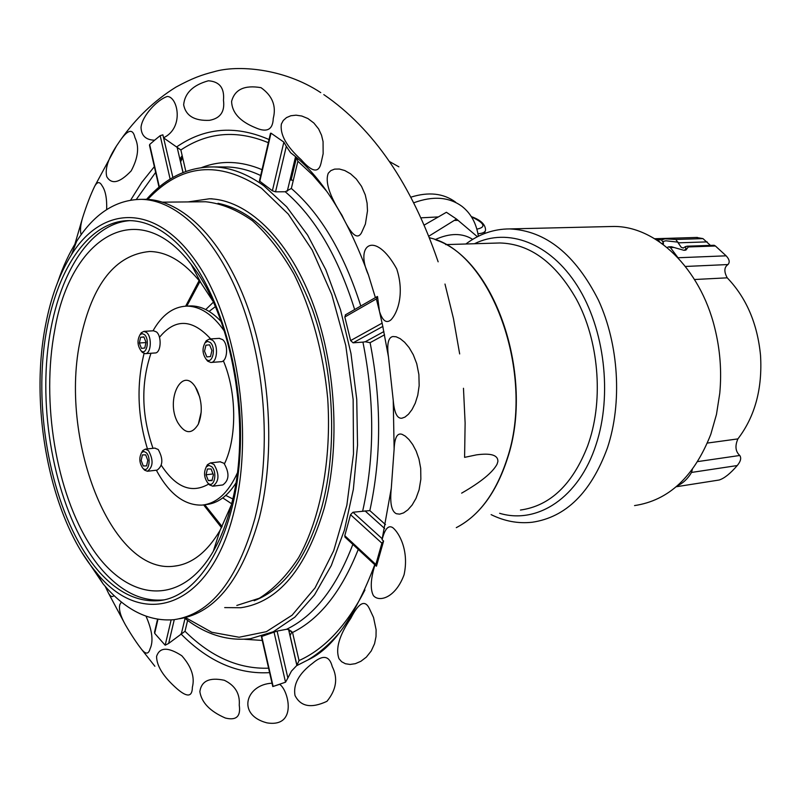 <?xml version="1.0" encoding="UTF-8"?>
<svg xmlns="http://www.w3.org/2000/svg" width="801" height="801" viewBox="0 0 801 801"><rect width="100%" height="100%" fill="white"/><g stroke="black" fill="none" stroke-linecap="round" stroke-linejoin="round"><path stroke-width="1.2" d="M634.542 505.581C668.685 500.495 694.107 476.735 710.807 434.302L716.474 414.407L719.769 393.271C721.811 371.243 720.129 349.436 714.722 327.839C700.004 267.684 655.358 225.632 612.995 226.473L608.94 226.573M491.123 514.622C504.5 521.251 518.197 523.794 532.224 522.242C565.947 517.276 590.998 492.525 607.398 447.989C622.377 403.013 618.863 344.55 598.467 300.195C575.268 254.338 545.641 230.578 509.576 228.916C493.756 228.986 479.188 234.012 465.862 243.995M435.113 239.609C449.802 232.941 462.327 232.861 472.69 239.379M474.462 243.734C507.794 227.284 549.997 242.683 577.311 285.817C604.625 328.821 612.525 395.083 596.034 444.685C579.023 497.641 537.491 524.655 499.624 513.301M188.335 306.042L190.688 305.912C201.231 305.872 211.384 311.108 221.176 321.601M204.936 504.72L206.027 504.57C217.441 503.509 227.384 496.36 235.844 483.133M156.335 470.217C169.181 493.937 184.41 505.561 202.042 505.101C216.46 503.619 228.215 492.955 237.286 473.121M147.454 448.9C137.512 416.33 136.38 384.52 144.06 353.481M153.011 330.813C161.982 314.933 173.206 306.703 186.683 306.122C200.22 306.192 212.786 314.533 224.39 331.153M153.001 448.31C141.467 415.138 140.796 383.459 150.978 353.261M159.479 337.331C175.119 318.257 192.18 318.788 210.673 338.923M224.49 463.789C237.176 437.386 236.736 391.959 223.329 360.74M161.341 465.351C175.93 487.599 191.709 493.837 208.671 484.064M177.652 422.367C184.911 434.112 191.799 434.723 198.338 424.18C202.663 413.026 202.182 401.501 196.906 389.606L195.484 387.163C182.117 365.496 165.246 399.799 177.652 422.367M220.115 461.797L223.99 463.278C229.657 473.081 229.256 480.31 222.798 484.945L213.146 486.167M208.1 483.333L209.451 484.875L212.806 486.207C219.234 481.561 219.634 474.312 213.987 464.45L210.463 462.918L207.419 464.72L206.097 467.143M206.338 466.823C203.564 472.3 204.045 477.676 207.769 482.943L207.98 483.133C214.077 489.111 217.872 472.139 211.644 466.623L208.861 465.371L206.338 466.823L207.419 464.72M208.33 480.6L212.005 480.62L213.386 474.793L211.084 468.975L207.409 468.996L206.037 474.793L208.33 480.6L212.125 480.129M213.046 473.942L206.037 474.793M154.793 448.109L158.208 449.491C163.364 458.843 163.014 465.721 157.136 470.117L147.674 471.228M143.319 468.735L144.591 470.167L147.394 471.258C153.231 466.853 153.592 459.954 148.445 450.562L145.321 449.141L142.758 450.583L141.527 452.725M143.089 468.465L142.768 468.174C139.304 462.978 138.913 457.792 141.607 452.625L143.81 451.454L146.193 452.615C151.759 457.711 148.585 473.731 143.089 468.465L144.591 470.167M143.259 465.942L146.573 465.922L147.805 460.365L145.702 454.858L142.388 454.918L141.176 460.445L143.259 465.942M153.502 330.783L156.485 331.934C162.122 336.44 160.911 353.381 155.004 352.971L145.442 353.641M140.936 350.658C137.371 345.421 137.071 340.115 140.045 334.718L142.157 333.616L144.4 334.568C150.177 339.404 146.523 356.345 140.956 350.678L142.368 352.42L145.191 353.662C151.069 354.072 152.27 337.071 146.663 332.535L143.94 331.364L141.266 332.735L139.945 334.828M142.368 352.42L141.076 350.818M141.447 348.365L144.781 348.014L146.012 342.277L143.9 336.901L140.576 337.271L139.354 342.998L141.447 348.365M145.952 342.568L139.354 342.998M143.96 337.061L140.576 337.271M219.224 338.352L222.598 339.584C228.806 344.35 227.424 362.112 220.896 361.712L211.154 362.452M206.077 359.138C202.373 353.772 202.062 348.305 205.116 342.748L207.549 341.386L210.162 342.397C216.55 347.524 212.415 365.336 206.268 359.319L207.709 361.181L210.843 362.473C217.341 362.873 218.713 345.041 212.515 340.255L209.472 339.003L206.288 340.695L204.856 343.088M207.469 360.951L205.997 359.058M206.828 356.896L210.523 356.555L211.915 350.518L209.592 344.841L205.907 345.211L204.525 351.228L206.828 356.896M204.766 504.75L222.137 526.587M186.803 306.122L199.93 281.572M203.644 504.93L221.537 527.709M185.662 306.152L199.139 280.58M520.46 510.047C550.217 505.872 572.635 484.425 587.724 445.716L588.955 442.102C603.674 398.377 598.537 339.984 576.42 299.234C555.514 262.548 529.992 243.784 499.854 242.973L445.686 244.605M496.149 243.083L499.854 242.973M212.876 301.116L200.941 282.873C184.62 262.247 167.519 251.794 149.637 251.504C115.474 254.738 92.465 283.774 80.611 338.593C58.523 437.166 110.338 574.487 173.927 566.207C191.639 564.294 207.008 552.35 220.045 530.392L231.369 504.88M231.809 503.118C251.834 426.252 232.3 315.093 191.099 264.29C137.752 193.782 70.288 237.567 54.758 329.992C41.061 401.762 55.87 492.605 91.134 546.693C126.107 600.96 180.015 608.54 213.256 551.358C221.016 537.861 227.204 521.791 231.809 503.118M130.002 220.625C85.076 223.749 51.664 286.458 46.538 363.274C41.352 440.19 63.76 526.137 102.818 570.712C121.672 591.939 141.837 601.671 163.324 599.929L164.115 599.829M170.473 237.496C212.305 271.139 243.734 361.962 240.27 447.829C237.046 533.806 200.65 596.795 159.149 600.64C137.702 602.372 117.567 592.61 98.743 571.343C59.134 525.987 36.736 437.947 42.773 360.08C48.711 282.312 83.835 220.175 129.822 220.615C143.419 220.906 156.966 226.533 170.473 237.496M71.429 254.768C59.474 273.882 50.853 297.351 45.557 325.166C29.066 408.89 50.483 518.577 95.91 571.954C141.557 630.317 210.813 609.781 234.323 510.397C254.368 430.708 236.495 318.448 195.674 260.946C154.983 202.823 102.117 205.537 71.429 254.768L76.636 241.361C94.318 213.537 115.975 199.539 141.587 199.349C178.042 200.24 217.842 239.028 241.942 303.919C265.962 368.76 271.108 454.257 254.958 518.307C237.426 580.555 210.453 614.337 174.027 619.684C148.565 621.816 124.906 609.861 103.069 583.829L82.143 552.82M57.952 281.541C63.049 266.433 69.276 253.036 76.636 241.361M179.444 618.773C215.419 612.785 242.062 579.093 259.384 517.676C275.574 453.736 270.448 368.41 246.398 303.689C222.288 238.918 182.428 200.2 145.912 199.319L141.697 199.349M224.691 607.599L240.891 607.729C278.247 602.172 306.002 569.08 324.145 508.465C340.886 446.117 335.979 363.183 311.689 300.275C287.319 237.336 246.738 199.639 209.331 198.788L188.115 201.922M217.992 203.294C256.49 211.274 287.98 246.688 312.44 309.526C334.017 370.302 337.702 447.709 321.992 506.482C307.224 557.586 284.595 589.005 254.127 600.74M461.646 493.146C480.83 482.122 492.635 472.48 497.061 464.21L497.882 461.516C498.122 455.118 491.003 452.905 476.515 454.858L464.59 457.361L465.121 422.978L463.469 388.275M694.527 279.519L727.218 277.827C746.322 297.732 757.416 323.544 760.519 355.274C762.542 388.615 755.003 416.49 737.891 438.898C734.827 445.977 735.448 451.504 739.764 455.479C741.526 458.042 740.685 461.396 737.24 465.551C730.322 473.581 724.284 478.407 719.128 480.019L676.194 486.758L719.128 480.019M692.334 469.456L691.543 472.43C687.789 478.788 683.033 483.253 677.256 485.857M655.909 239.469L661.406 239.899L665.01 238.838L675.824 239.449L681.2 247.279L683.213 248.05L685.476 246.608L685.946 248.51L684.585 250.292M659.884 242.072L657.941 240.01M727.218 277.827C723.874 271.649 724.114 267.224 727.969 264.55C730.051 262.267 729.431 259.354 726.127 255.819L715.423 245.997L688.289 246.948L686.006 249.992L684.034 250.333L673.871 247.449L670.407 247.569L668.695 246.838L667.083 247.519M670.407 247.569L678.317 258.152M710.437 245.396L702.958 238.608L696.409 237.466M663.348 244.575L663.398 242.643L661.406 239.899M673.871 247.449L671.468 246.738M688.289 246.948L687.168 246.197L685.476 246.608M715.423 245.997L714.112 245.266M662.657 241.572L665.851 240.801L678.097 242.162M270.418 133.597L270.998 133.156L283.864 142.107L286.307 146.353L275.544 191.819L272.38 190.788L259.414 180.956M154.663 631.639L154.683 633.351L165.166 645.216L168.641 643.453L185.001 631.278L187.614 620.395M149.597 145.802L149.657 144.48L154.613 140.205C145.822 139.955 141.296 135.679 141.036 127.349C142.057 115.855 157.447 99.524 167.349 96.46C177.722 96.751 184.47 127.729 163.574 137.772L172.886 177.472M185.832 171.434L180.866 149.967L163.825 138.032M179.885 159.159L182.167 155.604M273.251 118.438C272.861 129.752 266.913 132.846 255.419 127.709C239.879 121.372 231.94 112.611 231.599 101.417C234.713 89.442 244.515 84.866 261.006 87.669C272.4 95.75 276.485 106.012 273.251 118.438M223.469 100.245C224.991 111.689 220.325 118.378 209.461 120.33C194.433 120.981 185.832 115.805 183.649 104.821C184.791 93.046 193.041 85.036 208.38 80.781C219.574 81.572 224.6 88.06 223.469 100.245M134.928 137.582C139.454 146.623 138.203 157.717 131.194 170.873C119.699 182.938 111.559 184.871 106.773 176.651C104.811 169.141 108.065 158.888 116.525 145.902L120.39 140.215C128.09 129.361 132.936 128.48 134.928 137.582M81.161 234.653C79.98 230.878 80.42 225.351 82.483 218.102C86.628 205.046 90.703 194.423 94.698 186.243C97.261 181.657 99.694 181.447 101.997 185.612C105.462 190.428 107.024 198.408 106.663 209.582M113.972 595.503C112.33 597.466 110.488 596.665 108.455 593.1L105.211 586.342M146.042 616.249C152.26 630.477 153.592 641.361 150.027 648.92C148.535 654.357 145.692 654.467 141.497 649.241C136.54 642.843 131.194 634.732 125.447 624.91C120.38 615.849 118.528 609.05 119.89 604.515L121.422 602.032M299.043 660.565L292.535 632.48L288.57 629.516L286.568 629.276L277.096 631.088L287.869 677.996L291.444 671.118L296.861 665.411L299.043 660.565C324.745 649 346.703 625.471 364.936 589.987M385.481 524.605L369.842 510.597L352.971 512.24L382.137 538.673L383.138 535.218M383.909 331.554L365.236 341.767L370.102 342.678L384.57 334.798M354.653 309.536C337.962 256.37 314.833 217.111 285.256 191.759L291.344 188.455L297.882 161.261L296.65 157.647M293.216 180.676L290.182 179.134M294.157 155.534L290.573 152.691L286.307 146.353M383.048 327.489L379.504 311.529C382.568 320.831 386.352 323.634 390.868 319.929C397.406 313.431 404.835 293.757 396.715 268.896C375.258 229.917 354.342 244.265 368.44 274.933L375.379 297.571M382.137 538.673L382.087 539.684C384.85 528.87 388.405 524.855 392.77 527.649C399.208 532.825 409.291 550.798 404.064 574.788C395.594 597.796 379.173 602.592 373.396 595.594C370.112 589.276 370.623 579.043 374.928 564.905M287.869 677.996L285.526 682.202L272.781 686.557L261.386 636.565L277.096 631.088M272.01 683.203C246.047 684.434 236.165 714.802 266.943 722.862C297.942 727.909 288.42 689.791 279.629 684.334L272.781 686.557M156.575 656.44C159.619 647.078 168.03 646.848 181.797 655.739C191.429 666.662 194.963 677.145 192.37 687.198C192.3 697 187.224 697.561 177.161 688.89C163.524 676.925 156.656 666.112 156.575 656.44M199.849 691.653C201.391 680.93 209.552 677.135 224.34 680.279C235.184 685.506 240.15 693.786 239.239 705.12C240.931 716.424 236.305 720.73 225.361 718.026C210.082 711.388 201.572 702.597 199.849 691.653M295.008 695.488C293.026 684.314 298.963 673.511 312.821 663.098C323.003 654.497 329.471 655.669 332.255 666.622C338.122 678.177 336.36 689.751 326.958 701.316C311.289 708.625 300.645 706.672 295.008 695.488M339.023 658.762C335.309 648.87 339.244 635.363 350.828 618.242C358.738 602.682 364.906 599.418 369.331 608.47L373.526 617.451L376.11 629.726L376.019 636.575L374.558 643.714L371.233 650.963L366.347 657.12L360.891 661.286L355.354 663.679L350.077 664.45L345.411 663.739L341.647 661.736L339.023 658.762M396.375 513.731C391.439 511.408 389.747 502.878 391.299 488.159L394.132 449.021C394.653 437.466 397.336 432.58 402.172 434.382L405.336 436.144L408.971 439.549L412.705 444.545L416.16 451.063L418.963 459.033L420.715 468.435L420.845 479.248L419.103 489.781L416.009 498.352L412.125 505.041L407.839 509.887L403.554 512.91L399.619 514.142L396.375 513.731M401.852 418.232C397.146 418.723 394.282 412.765 393.241 400.34L388.495 357.046C386.733 344.23 388.195 337.391 392.89 336.53L396.145 336.78L400.18 338.653L404.635 342.267L409.131 347.634L413.296 354.763L416.74 363.714L418.883 374.548L419.163 385.641L417.772 395.203L415.268 403.173L412.054 409.521L408.5 414.187L404.976 417.091L401.852 418.232M361.501 232.781C357.316 240.28 350.838 234.503 342.087 215.449C329.491 195.814 324.896 181.727 328.3 173.186L330.853 170.603L334.628 169.111L339.384 169.031L344.79 170.543L350.538 173.797L356.265 178.973L361.521 186.333L365.256 194.863L367.088 203.124L367.489 210.853L365.396 224.06L361.501 232.781M321.001 163.334C318.618 173.336 312.01 172.125 301.166 159.689C286.428 146.353 279.829 134.458 281.381 124.005L283.274 120.48L286.488 117.607L290.833 115.755L296.04 115.174L301.837 116.035L307.914 118.538L313.882 123.034L318.628 128.951L321.541 135.239L323.063 141.597L323.143 153.732L321.001 163.334M185.021 618.452L181.406 633.561M290.012 635.764L291.894 631.739M285.256 191.759L275.544 191.819M345.111 537.221L344.78 535.689L350.538 514.683L352.971 512.24M362.733 510.818C374.638 457.211 374.698 400.971 362.933 342.117L353.081 342.818L350.628 340.575L344.82 317.006L345.682 314.693M295.549 156.706L287.299 191.169M377.511 296.47L376.35 298.923L379.504 311.529L377.511 296.47M362.933 342.117L365.236 341.767M365.016 510.868L384.66 528.51M383.599 541.055L381.887 543.188L375.839 564.465L375.999 565.866L376.46 566.187L383.599 541.055L382.087 539.684M288.57 629.516L296.861 665.411M163.574 137.772L162.883 134.828L160.18 135.659L154.613 140.205M177.121 147.214L182.978 172.535M183.059 172.495L180.605 161.862L182.618 157.547M297.541 664.54L296.48 663.308L290.112 635.744M201.391 201.792L205.667 201.752C221.326 203.424 236.906 209.752 252.405 220.726C267.534 234.363 281.391 252.135 293.967 274.072C311.519 309.466 323.374 352.851 327.709 398.528C331.694 459.604 320.61 518.237 298.663 557.566C286.908 575.569 273.802 589.125 259.324 598.247L236.816 605.446M424.16 225.101L446.397 212.285L456.5 219.043L477.406 236.746M428.785 236.225L456.5 219.043M458.122 220.355L455.068 220.415M478.377 236.255C476.385 223.389 470.938 213.436 462.037 206.408C449.071 196.916 432.971 195.714 413.737 202.803M437.777 216.951L420.936 217.832M410.843 197.176C428.645 191.619 443.554 193.271 455.579 202.142M398.878 166.828L389.456 161.522M215.329 306.673L209.101 311.409M225.792 495.418L232.791 498.953M429.336 237.617L430.698 238.087C491.444 252.335 535.899 374.037 507.083 458.883C495.959 492.985 479.028 515.904 456.29 527.649C479.298 515.664 496.33 492.665 507.393 458.643M707.373 443.063L737.891 438.898M697.701 461.596L739.764 455.479M691.543 472.43L737.24 465.551M678.117 257.752L726.127 255.819M675.824 239.449L702.958 238.608M685.416 266.463L727.969 264.55M661.716 243.374L663.368 243.314M678.307 242.833L707.163 241.882M130.673 200.09L141.877 182.248L154.353 166.638M176.6 146.953C204.355 127.759 234.663 125.076 267.524 138.893L269.026 139.594M180.866 149.967C207.659 132.085 236.806 129.662 268.305 142.688M262.037 169.672C241.061 160.851 220.946 160.14 201.712 167.519M136.32 199.449L155.654 172.375M268.595 668.184C238.728 669.175 210.873 656.87 185.001 631.278M244.545 639.258L262.267 640.44M292.535 632.48C319.719 619.083 341.626 591.398 358.257 549.416M369.842 510.597C381.466 457.181 381.556 401.211 370.102 342.678M297.882 161.261L312.59 174.928L326.698 191.289M360.79 306.012C343.959 253.216 320.811 214.027 291.344 188.455M260.675 175.539C249.582 170.243 238.578 167.399 227.654 166.998L222.848 166.968M291.083 180.105L296.5 157.517M259.754 181.507L270.998 133.156M283.864 142.107L272.38 190.788M338.873 633.361C329.111 644.665 318.728 653.556 307.744 660.044L296.46 665.781M269.607 672.63C237.827 674.492 208.26 661.576 180.906 633.861M174.268 619.654L168.641 643.453M171.124 619.954L165.166 645.216M154.683 633.351L157.937 619.343M289.001 631.388L291.063 630.998L289.011 631.398M289.682 630.067L288.7 630.077M207.679 166.968L214.107 166.928C230.738 167.539 247.359 173.847 263.96 185.872L286.698 206.848L307.614 235.083L325.827 269.777L340.505 309.757L350.978 353.511L356.735 399.298L357.536 445.216L353.351 489.371L344.44 530.012L331.284 565.586L314.513 594.913L294.908 617.12L273.301 631.759L250.523 638.687C227.304 641.311 205.226 634.372 184.29 617.881M286.568 629.276C314.242 615.959 336.33 587.664 352.851 544.39M344.82 317.006L376.35 298.923M382.227 323.073L350.628 340.575M382.618 326.538L353.081 342.818M350.538 514.683L381.887 543.188M375.839 564.465L344.78 535.689M274.012 632.009L285.526 682.202M273.131 686.417L261.747 636.455M147.784 199.399C181.006 163.895 218.903 160.17 261.486 188.235L288.26 214.077L312.18 250.042L331.774 294.568L345.742 345.351L353.151 399.519L353.501 453.887L346.853 505.241L333.717 550.688L315.063 587.864L292.145 615.158L266.363 631.679L239.119 637.246L211.774 632.269L185.492 617.591M159.339 186.933L149.657 144.48M160.18 135.659L170.142 179.114M471.489 216.871C484.655 223.139 486.447 227.224 476.855 229.126M471.318 216.6C480.63 219.945 485.376 224.39 485.546 229.937C485.366 232.14 482.833 233.401 477.947 233.742M612.995 226.473L509.576 228.916M231.649 503.769L222.778 497.902M205.737 309.546L213.366 302.197M186.683 306.122L190.688 305.912M201.211 412.034L198.338 424.18M199.799 397.276L195.484 387.163M207.98 483.133L209.451 484.875M220.455 461.756L210.463 462.918M155.074 448.079L145.321 449.141M141.607 452.625L142.758 450.583M153.752 330.763L143.94 331.364M140.045 334.718L141.266 332.735M219.534 338.332L209.472 339.003M205.116 342.748L206.288 340.695M178.613 565.476L173.927 566.207M200.941 282.873L191.099 264.29M159.149 600.64L163.324 599.929M95.91 571.954L103.069 583.829M145.912 199.319L141.587 199.349M212.065 198.768L209.331 198.788M220.045 530.392L213.256 551.358M436.044 239.97C495.178 259.654 534.918 376.73 507.454 458.462M654.707 238.728L697.391 237.436M671.578 246.738L668.695 246.838M714.152 245.266L687.168 246.197M685.946 248.51L685.676 249.321M685.205 250.212L686.006 249.992M320.76 92.636C283.794 68.135 237.236 64.751 214.047 71.73C201.852 74.853 193.051 77.837 175.95 87.109C154.343 100.576 135.82 118.278 120.39 140.215M154.883 666.272L141.497 649.241M74.883 244.195L82.483 218.102M116.525 145.902L94.698 186.243M108.455 593.1L125.447 624.91M146.563 199.339C165.857 177.492 188.375 166.688 214.107 166.928L222.778 166.968M259.384 181.096L270.498 133.256M438.147 261.817C411.614 184.4 373.496 128.661 323.794 94.598M444.986 284.045L453.436 318.458L459.674 353.932M290.573 152.691C321.001 175.669 346.953 216.42 368.44 274.933M382.498 324.946L388.495 357.046M382.097 539.484L391.309 488.159M374.758 564.715C354.833 617.1 332.495 648.87 307.744 660.044C318.788 653.436 329.161 644.555 338.853 633.391M394.132 449.021L393.241 400.34M154.513 632.279L157.537 619.273M290.953 630.908L288.981 631.288M345.301 314.913L376.881 296.76M375.999 565.866L344.901 537.03M159.029 187.194L149.487 145.301M290.092 179.524L291.133 180.145M180.065 159.92L182.107 158.037M162.653 202.162L205.667 201.752M484.505 233.552L485.216 231.099"/></g></svg>
